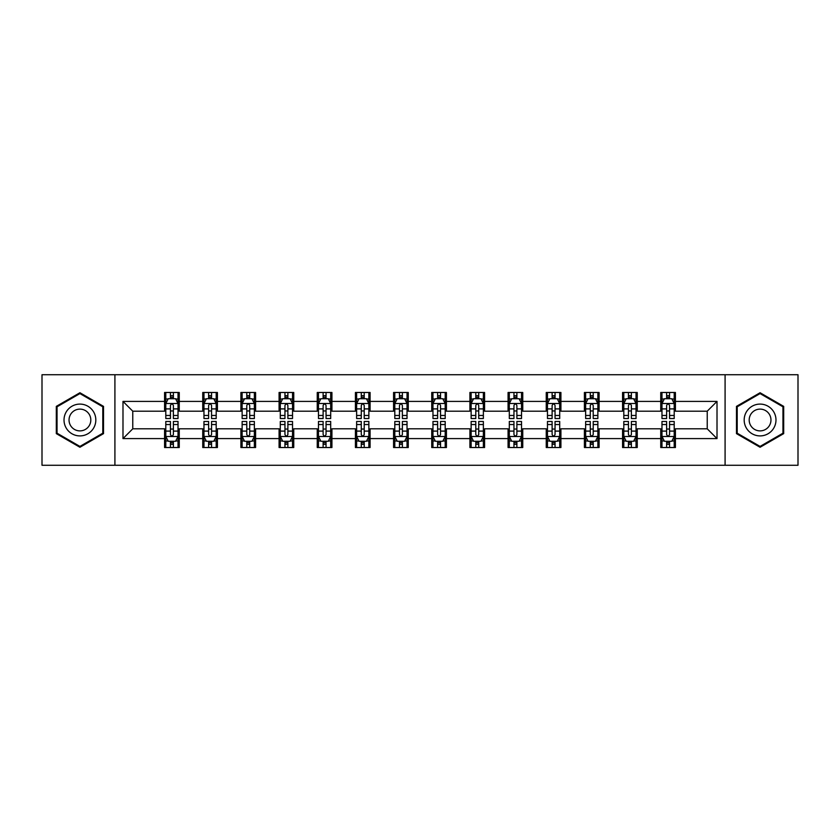 <?xml version="1.0" encoding="UTF-8"?>
<svg xmlns="http://www.w3.org/2000/svg" width="840" height="840" viewBox="0 0 840 840"><rect width="100%" height="100%" fill="white"/><g stroke="black" fill="none" stroke-linecap="round" stroke-linejoin="round"><path stroke-width="1.26" d="M725.088 465.266L798 465.266L798 374.735L725.088 374.735L725.088 465.266L114.912 465.266L114.912 374.735L42 374.735L42 465.266L114.912 465.266M725.088 374.735L114.912 374.735M675.423 401.405L675.423 392.48L660.744 392.48L660.744 401.405L637.255 401.405L637.255 392.48L622.577 392.48L622.577 401.405L599.088 401.405L599.088 392.48L584.409 392.48L584.409 401.405L560.921 401.405L560.921 392.48L546.242 392.48L546.242 401.405L522.753 401.405L522.753 392.48L508.074 392.48L508.074 401.405L484.586 401.405L484.586 392.48L469.906 392.48L469.906 401.405L446.429 401.405L446.429 392.48L431.739 392.48L431.739 401.405L408.261 401.405L408.261 392.48L393.572 392.48L393.572 401.405L370.094 401.405L370.094 392.48L355.415 392.48L355.415 401.405L331.926 401.405L331.926 392.48L317.247 392.48L317.247 401.405L293.758 401.405L293.758 392.48L279.08 392.48L279.08 401.405L255.591 401.405L255.591 392.48L240.912 392.48L240.912 401.405L217.423 401.405L217.423 392.48L202.745 392.48L202.745 401.405L179.256 401.405L179.256 392.48L164.577 392.48L164.577 401.405L122.987 401.405L122.987 438.596L132.773 428.81L164.577 428.81L164.577 447.52L179.256 447.52L179.256 428.81L202.745 428.81L202.745 447.52L217.423 447.52L217.423 428.81L240.912 428.81L240.912 447.52L255.591 447.52L255.591 428.81L279.08 428.81L279.08 447.52L293.758 447.52L293.758 428.81L317.247 428.81L317.247 447.52L331.926 447.52L331.926 428.81L355.415 428.81L355.415 447.52L370.094 447.52L370.094 428.81L393.572 428.81L393.572 447.52L408.261 447.52L408.261 428.81L431.739 428.81L431.739 447.52L446.429 447.52L446.429 428.81L469.906 428.81L469.906 447.52L484.586 447.52L484.586 428.81L508.074 428.81L508.074 447.52L522.753 447.52L522.753 428.81L546.242 428.81L546.242 447.52L560.921 447.52L560.921 428.81L584.409 428.81L584.409 447.52L599.088 447.52L599.088 428.81L622.577 428.81L622.577 447.52L637.255 447.52L637.255 428.81L660.744 428.81L660.744 447.52L675.423 447.52L675.423 428.81L707.227 428.81L707.227 411.191L675.423 411.191L675.423 401.405L717.014 401.405L717.014 438.596L675.423 438.596M660.744 438.596L637.255 438.596M622.577 438.596L599.088 438.596M584.409 438.596L560.921 438.596M546.242 438.596L522.753 438.596M508.074 438.596L484.586 438.596M469.906 438.596L446.429 438.596M431.739 438.596L408.261 438.596M393.572 438.596L370.094 438.596M355.415 438.596L331.926 438.596M317.247 438.596L293.758 438.596M279.08 438.596L255.591 438.596M240.912 438.596L217.423 438.596M202.745 438.596L179.256 438.596M164.577 438.596L122.987 438.596M660.744 401.405L660.744 411.191L637.255 411.191L637.255 401.405M622.577 401.405L622.577 411.191L599.088 411.191L599.088 401.405M584.409 401.405L584.409 411.191L560.921 411.191L560.921 401.405M546.242 401.405L546.242 411.191L522.753 411.191L522.753 401.405M508.074 401.405L508.074 411.191L484.586 411.191L484.586 401.405M469.906 401.405L469.906 411.191L446.429 411.191L446.429 401.405M431.739 401.405L431.739 411.191L408.261 411.191L408.261 401.405M393.572 401.405L393.572 411.191L370.094 411.191L370.094 401.405M355.415 401.405L355.415 411.191L331.926 411.191L331.926 401.405M317.247 401.405L317.247 411.191L293.758 411.191L293.758 401.405M279.08 401.405L279.08 411.191L255.591 411.191L255.591 401.405M240.912 401.405L240.912 411.191L217.423 411.191L217.423 401.405M202.745 401.405L202.745 411.191L179.256 411.191L179.256 401.405M164.577 401.405L164.577 411.191L132.773 411.191L122.987 401.405M132.773 411.191L132.773 428.81M717.014 438.596L707.227 428.81M707.227 411.191L717.014 401.405M164.577 398.591L165.795 398.591M170.447 398.591L173.387 398.591M178.028 398.591L179.256 398.591M164.577 410.949L165.795 410.949M170.447 410.949L173.387 410.949M178.028 410.949L179.256 410.949M164.577 429.051L165.795 429.051M170.447 429.051L173.387 429.051M178.028 429.051L179.256 429.051M164.577 441.409L165.795 441.409M170.447 441.409L173.387 441.409M178.028 441.409L179.256 441.409M202.745 429.051L203.963 429.051M208.614 429.051L211.554 429.051M216.195 429.051L217.423 429.051M202.745 441.409L203.963 441.409M208.614 441.409L211.554 441.409M216.195 441.409L217.423 441.409M202.745 398.591L203.963 398.591M208.614 398.591L211.554 398.591M216.195 398.591L217.423 398.591M202.745 410.949L203.963 410.949M208.614 410.949L211.554 410.949M216.195 410.949L217.423 410.949M240.912 429.051L242.13 429.051M246.782 429.051L249.722 429.051M254.363 429.051L255.591 429.051M240.912 441.409L242.13 441.409M246.782 441.409L249.722 441.409M254.363 441.409L255.591 441.409M240.912 398.591L242.13 398.591M246.782 398.591L249.722 398.591M254.363 398.591L255.591 398.591M240.912 410.949L242.13 410.949M246.782 410.949L249.722 410.949M254.363 410.949L255.591 410.949M279.08 429.051L280.298 429.051M284.949 429.051L287.879 429.051M292.53 429.051L293.758 429.051M279.08 441.409L280.298 441.409M284.949 441.409L287.879 441.409M292.53 441.409L293.758 441.409M279.08 398.591L280.298 398.591M284.949 398.591L287.879 398.591M292.53 398.591L293.758 398.591M279.08 410.949L280.298 410.949M284.949 410.949L287.879 410.949M292.53 410.949L293.758 410.949M317.247 429.051L318.465 429.051M323.117 429.051L326.046 429.051M330.697 429.051L331.926 429.051M317.247 441.409L318.465 441.409M323.117 441.409L326.046 441.409M330.697 441.409L331.926 441.409M317.247 398.591L318.465 398.591M323.117 398.591L326.046 398.591M330.697 398.591L331.926 398.591M317.247 410.949L318.465 410.949M323.117 410.949L326.046 410.949M330.697 410.949L331.926 410.949M355.415 429.051L356.632 429.051M361.284 429.051L364.214 429.051M368.865 429.051L370.094 429.051M355.415 441.409L356.632 441.409M361.284 441.409L364.214 441.409M368.865 441.409L370.094 441.409M355.415 398.591L356.632 398.591M361.284 398.591L364.214 398.591M368.865 398.591L370.094 398.591M355.415 410.949L356.632 410.949M361.284 410.949L364.214 410.949M368.865 410.949L370.094 410.949M393.572 429.051L394.8 429.051M399.452 429.051L402.381 429.051M407.032 429.051L408.261 429.051M393.572 441.409L394.8 441.409M399.452 441.409L402.381 441.409M407.032 441.409L408.261 441.409M393.572 398.591L394.8 398.591M399.452 398.591L402.381 398.591M407.032 398.591L408.261 398.591M393.572 410.949L394.8 410.949M399.452 410.949L402.381 410.949M407.032 410.949L408.261 410.949M431.739 429.051L432.968 429.051M437.619 429.051L440.548 429.051M445.2 429.051L446.429 429.051M431.739 441.409L432.968 441.409M437.619 441.409L440.548 441.409M445.2 441.409L446.429 441.409M431.739 398.591L432.968 398.591M437.619 398.591L440.548 398.591M445.2 398.591L446.429 398.591M431.739 410.949L432.968 410.949M437.619 410.949L440.548 410.949M445.2 410.949L446.429 410.949M469.906 429.051L471.135 429.051M475.786 429.051L478.716 429.051M483.368 429.051L484.586 429.051M469.906 441.409L471.135 441.409M475.786 441.409L478.716 441.409M483.368 441.409L484.586 441.409M469.906 398.591L471.135 398.591M475.786 398.591L478.716 398.591M483.368 398.591L484.586 398.591M469.906 410.949L471.135 410.949M475.786 410.949L478.716 410.949M483.368 410.949L484.586 410.949M508.074 429.051L509.303 429.051M513.954 429.051L516.884 429.051M521.535 429.051L522.753 429.051M508.074 441.409L509.303 441.409M513.954 441.409L516.884 441.409M521.535 441.409L522.753 441.409M508.074 398.591L509.303 398.591M513.954 398.591L516.884 398.591M521.535 398.591L522.753 398.591M508.074 410.949L509.303 410.949M513.954 410.949L516.884 410.949M521.535 410.949L522.753 410.949M546.242 429.051L547.47 429.051M552.122 429.051L555.051 429.051M559.702 429.051L560.921 429.051M546.242 441.409L547.47 441.409M552.122 441.409L555.051 441.409M559.702 441.409L560.921 441.409M546.242 398.591L547.47 398.591M552.122 398.591L555.051 398.591M559.702 398.591L560.921 398.591M546.242 410.949L547.47 410.949M552.122 410.949L555.051 410.949M559.702 410.949L560.921 410.949M584.409 429.051L585.638 429.051M590.279 429.051L593.219 429.051M597.87 429.051L599.088 429.051M584.409 441.409L585.638 441.409M590.279 441.409L593.219 441.409M597.87 441.409L599.088 441.409M584.409 398.591L585.638 398.591M590.279 398.591L593.219 398.591M597.87 398.591L599.088 398.591M584.409 410.949L585.638 410.949M590.279 410.949L593.219 410.949M597.87 410.949L599.088 410.949M622.577 429.051L623.805 429.051M628.446 429.051L631.386 429.051M636.038 429.051L637.255 429.051M622.577 441.409L623.805 441.409M628.446 441.409L631.386 441.409M636.038 441.409L637.255 441.409M622.577 398.591L623.805 398.591M628.446 398.591L631.386 398.591M636.038 398.591L637.255 398.591M622.577 410.949L623.805 410.949M628.446 410.949L631.386 410.949M636.038 410.949L637.255 410.949M660.744 429.051L661.973 429.051M666.614 429.051L669.553 429.051M674.205 429.051L675.423 429.051M660.744 441.409L661.973 441.409M666.614 441.409L669.553 441.409M674.205 441.409L675.423 441.409M660.744 398.591L661.973 398.591M666.614 398.591L669.553 398.591M674.205 398.591L675.423 398.591M660.744 410.949L661.973 410.949M666.614 410.949L669.553 410.949M674.205 410.949L675.423 410.949M79.926 447.258L103.53 433.629L103.53 406.371L79.926 392.742L56.312 406.371L56.312 433.629L79.926 447.258M783.689 406.371L760.074 392.742L736.47 406.371L736.47 433.629L760.074 447.258L783.689 433.629L783.689 406.371M173.387 395.661L170.447 395.661M178.028 415.464L173.387 415.464L173.387 418.53L178.028 418.53L178.028 403.61L175.581 398.717L168.242 398.717L165.795 403.61L165.795 418.53L170.447 418.53L170.447 415.464L165.795 415.464M165.795 403.61L165.795 392.48M178.028 403.61L178.028 392.48M170.447 398.717L170.447 392.48M173.387 392.48L173.387 398.717M173.387 415.464L173.387 405.447C172.41 403.557 171.423 403.557 170.447 405.447L170.447 415.464M170.447 444.339L173.387 444.339M165.795 424.536L170.447 424.536L170.447 421.47L165.795 421.47L165.795 436.391L168.242 441.284L175.581 441.284L178.028 436.391L178.028 421.47L173.387 421.47L173.387 424.536L178.028 424.536M178.028 436.391L178.028 447.52M165.795 436.391L165.795 447.52M173.387 441.284L173.387 447.52M170.447 447.52L170.447 441.284M170.447 424.536L170.447 434.553C171.423 436.443 172.4 436.443 173.387 434.553L173.387 424.536M93.692 427.949A15.908 15.908 0 0 0 87.874 406.224A15.908 15.908 0 0 0 66.15 412.052A15.908 15.908 0 0 0 71.967 433.776A15.908 15.908 0 0 0 93.692 427.949M89.355 425.439A10.889 10.889 0 0 0 85.365 410.571A10.889 10.889 0 0 0 70.497 414.561A10.889 10.889 0 0 0 74.477 429.429A10.889 10.889 0 0 0 89.355 425.439M57.047 433.209L57.047 406.791L79.926 393.582L102.795 406.791L102.795 433.209L79.926 446.418L57.047 433.209M760.074 404.093A15.908 15.908 0 0 0 744.177 420A15.908 15.908 0 0 0 760.074 435.907A15.908 15.908 0 0 0 775.981 420A15.908 15.908 0 0 0 760.074 404.093M760.074 409.112A10.889 10.889 0 0 0 749.186 420A10.889 10.889 0 0 0 760.074 430.889A10.889 10.889 0 0 0 770.962 420A10.889 10.889 0 0 0 760.074 409.112M782.953 433.209L760.074 446.418L737.205 433.209L737.205 406.791L760.074 393.582L782.953 406.791L782.953 433.209M211.554 395.661L208.614 395.661M216.195 415.464L211.554 415.464L211.554 418.53L216.195 418.53L216.195 403.61L213.749 398.717L206.409 398.717L203.963 403.61L203.963 418.53L208.614 418.53L208.614 415.464L203.963 415.464M203.963 403.61L203.963 392.48M216.195 403.61L216.195 392.48M208.614 398.717L208.614 392.48M211.554 392.48L211.554 398.717M211.554 415.464L211.554 405.447C210.567 403.557 209.591 403.557 208.614 405.447L208.614 415.464M249.722 395.661L246.782 395.661M254.363 415.464L249.722 415.464L249.722 418.53L254.363 418.53L254.363 403.61L251.916 398.717L244.577 398.717L242.13 403.61L242.13 418.53L246.782 418.53L246.782 415.464L242.13 415.464M242.13 403.61L242.13 392.48M254.363 403.61L254.363 392.48M246.782 398.717L246.782 392.48M249.722 392.48L249.722 398.717M249.722 415.464L249.722 405.447C248.734 403.557 247.758 403.557 246.782 405.447L246.782 415.464M208.614 444.339L211.554 444.339M203.963 424.536L208.614 424.536L208.614 421.47L203.963 421.47L203.963 436.391L206.409 441.284L213.749 441.284L216.195 436.391L216.195 421.47L211.554 421.47L211.554 424.536L216.195 424.536M216.195 436.391L216.195 447.52M203.963 436.391L203.963 447.52M211.554 441.284L211.554 447.52M208.614 447.52L208.614 441.284M208.614 424.536L208.614 434.553C209.591 436.443 210.567 436.443 211.554 434.553L211.554 424.536M246.782 444.339L249.722 444.339M242.13 424.536L246.782 424.536L246.782 421.47L242.13 421.47L242.13 436.391L244.577 441.284L251.916 441.284L254.363 436.391L254.363 421.47L249.722 421.47L249.722 424.536L254.363 424.536M254.363 436.391L254.363 447.52M242.13 436.391L242.13 447.52M249.722 441.284L249.722 447.52M246.782 447.52L246.782 441.284M246.782 424.536L246.782 434.553C247.758 436.443 248.734 436.443 249.722 434.553L249.722 424.536M287.879 395.661L284.949 395.661M292.53 415.464L287.879 415.464L287.879 418.53L292.53 418.53L292.53 403.61L290.084 398.717L282.744 398.717L280.298 403.61L280.298 418.53L284.949 418.53L284.949 415.464L280.298 415.464M280.298 403.61L280.298 392.48M292.53 403.61L292.53 392.48M284.949 398.717L284.949 392.48M287.879 392.48L287.879 398.717M287.879 415.464L287.879 405.447C286.902 403.557 285.925 403.557 284.949 405.447L284.949 415.464M326.046 395.661L323.117 395.661M330.697 415.464L326.046 415.464L326.046 418.53L330.697 418.53L330.697 403.61L328.251 398.717L320.911 398.717L318.465 403.61L318.465 418.53L323.117 418.53L323.117 415.464L318.465 415.464M318.465 403.61L318.465 392.48M330.697 403.61L330.697 392.48M323.117 398.717L323.117 392.48M326.046 392.48L326.046 398.717M326.046 415.464L326.046 405.447C325.07 403.557 324.093 403.557 323.117 405.447L323.117 415.464M364.214 395.661L361.284 395.661M368.865 415.464L364.214 415.464L364.214 418.53L368.865 418.53L368.865 403.61L366.419 398.717L359.079 398.717L356.632 403.61L356.632 418.53L361.284 418.53L361.284 415.464L356.632 415.464M356.632 403.61L356.632 392.48M368.865 403.61L368.865 392.48M361.284 398.717L361.284 392.48M364.214 392.48L364.214 398.717M364.214 415.464L364.214 405.447C363.237 403.557 362.26 403.557 361.284 405.447L361.284 415.464M284.949 444.339L287.879 444.339M280.298 424.536L284.949 424.536L284.949 421.47L280.298 421.47L280.298 436.391L282.744 441.284L290.084 441.284L292.53 436.391L292.53 421.47L287.879 421.47L287.879 424.536L292.53 424.536M292.53 436.391L292.53 447.52M280.298 436.391L280.298 447.52M287.879 441.284L287.879 447.52M284.949 447.52L284.949 441.284M284.949 424.536L284.949 434.553C285.925 436.443 286.902 436.443 287.879 434.553L287.879 424.536M323.117 444.339L326.046 444.339M318.465 424.536L323.117 424.536L323.117 421.47L318.465 421.47L318.465 436.391L320.911 441.284L328.251 441.284L330.697 436.391L330.697 421.47L326.046 421.47L326.046 424.536L330.697 424.536M330.697 436.391L330.697 447.52M318.465 436.391L318.465 447.52M326.046 441.284L326.046 447.52M323.117 447.52L323.117 441.284M323.117 424.536L323.117 434.553C324.093 436.443 325.07 436.443 326.046 434.553L326.046 424.536M361.284 444.339L364.214 444.339M356.632 424.536L361.284 424.536L361.284 421.47L356.632 421.47L356.632 436.391L359.079 441.284L366.419 441.284L368.865 436.391L368.865 421.47L364.214 421.47L364.214 424.536L368.865 424.536M368.865 436.391L368.865 447.52M356.632 436.391L356.632 447.52M364.214 441.284L364.214 447.52M361.284 447.52L361.284 441.284M361.284 424.536L361.284 434.553C362.26 436.443 363.237 436.443 364.214 434.553L364.214 424.536M402.381 395.661L399.452 395.661M407.032 415.464L402.381 415.464L402.381 418.53L407.032 418.53L407.032 403.61L404.586 398.717L397.247 398.717L394.8 403.61L394.8 418.53L399.452 418.53L399.452 415.464L394.8 415.464M394.8 403.61L394.8 392.48M407.032 403.61L407.032 392.48M399.452 398.717L399.452 392.48M402.381 392.48L402.381 398.717M402.381 415.464L402.381 405.447C401.405 403.557 400.428 403.557 399.452 405.447L399.452 415.464M399.452 444.339L402.381 444.339M394.8 424.536L399.452 424.536L399.452 421.47L394.8 421.47L394.8 436.391L397.247 441.284L404.586 441.284L407.032 436.391L407.032 421.47L402.381 421.47L402.381 424.536L407.032 424.536M407.032 436.391L407.032 447.52M394.8 436.391L394.8 447.52M402.381 441.284L402.381 447.52M399.452 447.52L399.452 441.284M399.452 424.536L399.452 434.553C400.428 436.443 401.405 436.443 402.381 434.553L402.381 424.536M440.548 395.661L437.619 395.661M445.2 415.464L440.548 415.464L440.548 418.53L445.2 418.53L445.2 403.61L442.754 398.717L435.414 398.717L432.968 403.61L432.968 418.53L437.619 418.53L437.619 415.464L432.968 415.464M432.968 403.61L432.968 392.48M445.2 403.61L445.2 392.48M437.619 398.717L437.619 392.48M440.548 392.48L440.548 398.717M440.548 415.464L440.548 405.447C439.572 403.557 438.596 403.557 437.619 405.447L437.619 415.464M437.619 444.339L440.548 444.339M432.968 424.536L437.619 424.536L437.619 421.47L432.968 421.47L432.968 436.391L435.414 441.284L442.754 441.284L445.2 436.391L445.2 421.47L440.548 421.47L440.548 424.536L445.2 424.536M445.2 436.391L445.2 447.52M432.968 436.391L432.968 447.52M440.548 441.284L440.548 447.52M437.619 447.52L437.619 441.284M437.619 424.536L437.619 434.553C438.596 436.443 439.572 436.443 440.548 434.553L440.548 424.536M478.716 395.661L475.786 395.661M483.368 415.464L478.716 415.464L478.716 418.53L483.368 418.53L483.368 403.61L480.921 398.717L473.582 398.717L471.135 403.61L471.135 418.53L475.786 418.53L475.786 415.464L471.135 415.464M471.135 403.61L471.135 392.48M483.368 403.61L483.368 392.48M475.786 398.717L475.786 392.48M478.716 392.48L478.716 398.717M478.716 415.464L478.716 405.447C477.74 403.557 476.763 403.557 475.786 405.447L475.786 415.464M475.786 444.339L478.716 444.339M471.135 424.536L475.786 424.536L475.786 421.47L471.135 421.47L471.135 436.391L473.582 441.284L480.921 441.284L483.368 436.391L483.368 421.47L478.716 421.47L478.716 424.536L483.368 424.536M483.368 436.391L483.368 447.52M471.135 436.391L471.135 447.52M478.716 441.284L478.716 447.52M475.786 447.52L475.786 441.284M475.786 424.536L475.786 434.553C476.763 436.443 477.74 436.443 478.716 434.553L478.716 424.536M516.884 395.661L513.954 395.661M521.535 415.464L516.884 415.464L516.884 418.53L521.535 418.53L521.535 403.61L519.089 398.717L511.749 398.717L509.303 403.61L509.303 418.53L513.954 418.53L513.954 415.464L509.303 415.464M509.303 403.61L509.303 392.48M521.535 403.61L521.535 392.48M513.954 398.717L513.954 392.48M516.884 392.48L516.884 398.717M516.884 415.464L516.884 405.447C515.907 403.557 514.931 403.557 513.954 405.447L513.954 415.464M513.954 444.339L516.884 444.339M509.303 424.536L513.954 424.536L513.954 421.47L509.303 421.47L509.303 436.391L511.749 441.284L519.089 441.284L521.535 436.391L521.535 421.47L516.884 421.47L516.884 424.536L521.535 424.536M521.535 436.391L521.535 447.52M509.303 436.391L509.303 447.52M516.884 441.284L516.884 447.52M513.954 447.52L513.954 441.284M513.954 424.536L513.954 434.553C514.931 436.443 515.907 436.443 516.884 434.553L516.884 424.536M555.051 395.661L552.122 395.661M559.702 415.464L555.051 415.464L555.051 418.53L559.702 418.53L559.702 403.61L557.256 398.717L549.917 398.717L547.47 403.61L547.47 418.53L552.122 418.53L552.122 415.464L547.47 415.464M547.47 403.61L547.47 392.48M559.702 403.61L559.702 392.48M552.122 398.717L552.122 392.48M555.051 392.48L555.051 398.717M555.051 415.464L555.051 405.447C554.075 403.557 553.098 403.557 552.122 405.447L552.122 415.464M552.122 444.339L555.051 444.339M547.47 424.536L552.122 424.536L552.122 421.47L547.47 421.47L547.47 436.391L549.917 441.284L557.256 441.284L559.702 436.391L559.702 421.47L555.051 421.47L555.051 424.536L559.702 424.536M559.702 436.391L559.702 447.52M547.47 436.391L547.47 447.52M555.051 441.284L555.051 447.52M552.122 447.52L552.122 441.284M552.122 424.536L552.122 434.553C553.098 436.443 554.075 436.443 555.051 434.553L555.051 424.536M593.219 395.661L590.279 395.661M597.87 415.464L593.219 415.464L593.219 418.53L597.87 418.53L597.87 403.61L595.424 398.717L588.084 398.717L585.638 403.61L585.638 418.53L590.279 418.53L590.279 415.464L585.638 415.464M585.638 403.61L585.638 392.48M597.87 403.61L597.87 392.48M590.279 398.717L590.279 392.48M593.219 392.48L593.219 398.717M593.219 415.464L593.219 405.447C592.242 403.557 591.266 403.557 590.279 405.447L590.279 415.464M590.279 444.339L593.219 444.339M585.638 424.536L590.279 424.536L590.279 421.47L585.638 421.47L585.638 436.391L588.084 441.284L595.424 441.284L597.87 436.391L597.87 421.47L593.219 421.47L593.219 424.536L597.87 424.536M597.87 436.391L597.87 447.52M585.638 436.391L585.638 447.52M593.219 441.284L593.219 447.52M590.279 447.52L590.279 441.284M590.279 424.536L590.279 434.553C591.266 436.443 592.242 436.443 593.219 434.553L593.219 424.536M631.386 395.661L628.446 395.661M636.038 415.464L631.386 415.464L631.386 418.53L636.038 418.53L636.038 403.61L633.591 398.717L626.251 398.717L623.805 403.61L623.805 418.53L628.446 418.53L628.446 415.464L623.805 415.464M623.805 403.61L623.805 392.48M636.038 403.61L636.038 392.48M628.446 398.717L628.446 392.48M631.386 392.48L631.386 398.717M631.386 415.464L631.386 405.447C630.409 403.557 629.433 403.557 628.446 405.447L628.446 415.464M628.446 444.339L631.386 444.339M623.805 424.536L628.446 424.536L628.446 421.47L623.805 421.47L623.805 436.391L626.251 441.284L633.591 441.284L636.038 436.391L636.038 421.47L631.386 421.47L631.386 424.536L636.038 424.536M636.038 436.391L636.038 447.52M623.805 436.391L623.805 447.52M631.386 441.284L631.386 447.52M628.446 447.52L628.446 441.284M628.446 424.536L628.446 434.553C629.433 436.443 630.409 436.443 631.386 434.553L631.386 424.536M669.553 395.661L666.614 395.661M674.205 415.464L669.553 415.464L669.553 418.53L674.205 418.53L674.205 403.61L671.759 398.717L664.419 398.717L661.973 403.61L661.973 418.53L666.614 418.53L666.614 415.464L661.973 415.464M661.973 403.61L661.973 392.48M674.205 403.61L674.205 392.48M666.614 398.717L666.614 392.48M669.553 392.48L669.553 398.717M669.553 415.464L669.553 405.447C668.577 403.557 667.601 403.557 666.614 405.447L666.614 415.464M666.614 444.339L669.553 444.339M661.973 424.536L666.614 424.536L666.614 421.47L661.973 421.47L661.973 436.391L664.419 441.284L671.759 441.284L674.205 436.391L674.205 421.47L669.553 421.47L669.553 424.536L674.205 424.536M674.205 436.391L674.205 447.52M661.973 436.391L661.973 447.52M669.553 441.284L669.553 447.52M666.614 447.52L666.614 441.284M666.614 424.536L666.614 434.553C667.59 436.443 668.577 436.443 669.553 434.553L669.553 424.536M177.975 403.483L165.858 403.483M165.795 399.01L168.095 399.01M175.728 399.01L178.028 399.01M170.447 408.901L165.795 408.901M178.028 408.901L173.387 408.901M173.387 397.215L170.447 397.215M165.858 436.517L177.975 436.517M178.028 440.99L175.728 440.99M168.095 440.99L165.795 440.99M173.387 431.099L178.028 431.099M165.795 431.099L170.447 431.099M170.447 442.785L173.387 442.785M216.132 403.483L204.026 403.483M203.963 399.01L206.262 399.01M213.896 399.01L216.195 399.01M208.614 408.901L203.963 408.901M216.195 408.901L211.554 408.901M211.554 397.215L208.614 397.215M254.299 403.483L242.193 403.483M242.13 399.01L244.429 399.01M252.063 399.01L254.363 399.01M246.782 408.901L242.13 408.901M254.363 408.901L249.722 408.901M249.722 397.215L246.782 397.215M204.026 436.517L216.132 436.517M216.195 440.99L213.896 440.99M206.262 440.99L203.963 440.99M211.554 431.099L216.195 431.099M203.963 431.099L208.614 431.099M208.614 442.785L211.554 442.785M242.193 436.517L254.299 436.517M254.363 440.99L252.063 440.99M244.429 440.99L242.13 440.99M249.722 431.099L254.363 431.099M242.13 431.099L246.782 431.099M246.782 442.785L249.722 442.785M292.467 403.483L280.361 403.483M280.298 399.01L282.597 399.01M290.231 399.01L292.53 399.01M284.949 408.901L280.298 408.901M292.53 408.901L287.879 408.901M287.879 397.215L284.949 397.215M330.635 403.483L318.528 403.483M318.465 399.01L320.764 399.01M328.398 399.01L330.697 399.01M323.117 408.901L318.465 408.901M330.697 408.901L326.046 408.901M326.046 397.215L323.117 397.215M368.802 403.483L356.695 403.483M356.632 399.01L358.932 399.01M366.566 399.01L368.865 399.01M361.284 408.901L356.632 408.901M368.865 408.901L364.214 408.901M364.214 397.215L361.284 397.215M280.361 436.517L292.467 436.517M292.53 440.99L290.231 440.99M282.597 440.99L280.298 440.99M287.879 431.099L292.53 431.099M280.298 431.099L284.949 431.099M284.949 442.785L287.879 442.785M318.528 436.517L330.635 436.517M330.697 440.99L328.398 440.99M320.764 440.99L318.465 440.99M326.046 431.099L330.697 431.099M318.465 431.099L323.117 431.099M323.117 442.785L326.046 442.785M356.695 436.517L368.802 436.517M368.865 440.99L366.566 440.99M358.932 440.99L356.632 440.99M364.214 431.099L368.865 431.099M356.632 431.099L361.284 431.099M361.284 442.785L364.214 442.785M406.969 403.483L394.863 403.483M394.8 399.01L397.1 399.01M404.733 399.01L407.032 399.01M399.452 408.901L394.8 408.901M407.032 408.901L402.381 408.901M402.381 397.215L399.452 397.215M394.863 436.517L406.969 436.517M407.032 440.99L404.733 440.99M397.1 440.99L394.8 440.99M402.381 431.099L407.032 431.099M394.8 431.099L399.452 431.099M399.452 442.785L402.381 442.785M445.137 403.483L433.031 403.483M432.968 399.01L435.267 399.01M442.901 399.01L445.2 399.01M437.619 408.901L432.968 408.901M445.2 408.901L440.548 408.901M440.548 397.215L437.619 397.215M433.031 436.517L445.137 436.517M445.2 440.99L442.901 440.99M435.267 440.99L432.968 440.99M440.548 431.099L445.2 431.099M432.968 431.099L437.619 431.099M437.619 442.785L440.548 442.785M483.305 403.483L471.198 403.483M471.135 399.01L473.435 399.01M481.068 399.01L483.368 399.01M475.786 408.901L471.135 408.901M483.368 408.901L478.716 408.901M478.716 397.215L475.786 397.215M471.198 436.517L483.305 436.517M483.368 440.99L481.068 440.99M473.435 440.99L471.135 440.99M478.716 431.099L483.368 431.099M471.135 431.099L475.786 431.099M475.786 442.785L478.716 442.785M521.472 403.483L509.366 403.483M509.303 399.01L511.602 399.01M519.236 399.01L521.535 399.01M513.954 408.901L509.303 408.901M521.535 408.901L516.884 408.901M516.884 397.215L513.954 397.215M509.366 436.517L521.472 436.517M521.535 440.99L519.236 440.99M511.602 440.99L509.303 440.99M516.884 431.099L521.535 431.099M509.303 431.099L513.954 431.099M513.954 442.785L516.884 442.785M559.639 403.483L547.533 403.483M547.47 399.01L549.77 399.01M557.403 399.01L559.702 399.01M552.122 408.901L547.47 408.901M559.702 408.901L555.051 408.901M555.051 397.215L552.122 397.215M547.533 436.517L559.639 436.517M559.702 440.99L557.403 440.99M549.77 440.99L547.47 440.99M555.051 431.099L559.702 431.099M547.47 431.099L552.122 431.099M552.122 442.785L555.051 442.785M597.807 403.483L585.7 403.483M585.638 399.01L587.937 399.01M595.571 399.01L597.87 399.01M590.279 408.901L585.638 408.901M597.87 408.901L593.219 408.901M593.219 397.215L590.279 397.215M585.7 436.517L597.807 436.517M597.87 440.99L595.571 440.99M587.937 440.99L585.638 440.99M593.219 431.099L597.87 431.099M585.638 431.099L590.279 431.099M590.279 442.785L593.219 442.785M635.975 403.483L623.868 403.483M623.805 399.01L626.105 399.01M633.738 399.01L636.038 399.01M628.446 408.901L623.805 408.901M636.038 408.901L631.386 408.901M631.386 397.215L628.446 397.215M623.868 436.517L635.975 436.517M636.038 440.99L633.738 440.99M626.105 440.99L623.805 440.99M631.386 431.099L636.038 431.099M623.805 431.099L628.446 431.099M628.446 442.785L631.386 442.785M674.142 403.483L662.025 403.483M661.973 399.01L664.272 399.01M671.905 399.01L674.205 399.01M666.614 408.901L661.973 408.901M674.205 408.901L669.553 408.901M669.553 397.215L666.614 397.215M662.025 436.517L674.142 436.517M674.205 440.99L671.905 440.99M664.272 440.99L661.973 440.99M669.553 431.099L674.205 431.099M661.973 431.099L666.614 431.099M666.614 442.785L669.553 442.785"/></g></svg>
